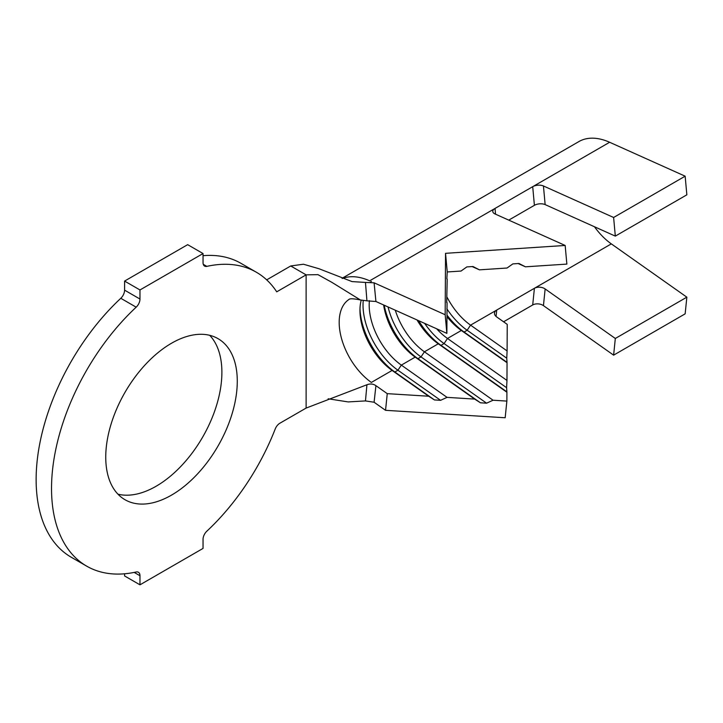 <?xml version="1.0" encoding="UTF-8"?>
<svg xmlns="http://www.w3.org/2000/svg" width="723" height="723" viewBox="0 0 723 723"><rect width="100%" height="100%" fill="white"/><g stroke="black" fill="none" stroke-linecap="round" stroke-linejoin="round"><path stroke-width="1.08" d="M171.514 495.119A93.005 53.692 120 0 0 232.273 413.167A93.005 53.692 120 0 0 218.012 338.644A93.005 53.692 120 0 0 171.514 343.244A93.005 53.692 120 0 0 110.755 425.205A93.005 53.692 120 0 0 125.007 499.729A93.005 53.692 120 0 0 171.514 495.119M117.957 494.18A93.005 53.692 120 0 0 156.132 486.236A93.005 53.692 120 0 0 214.586 411.333A93.005 53.692 120 0 0 209.679 335.309M518.165 263.543L525.449 266.814L566.859 264.094L565.16 245.459L494.993 213.945A7.619 3.886 174.8 0 1 492.788 211.532A7.619 3.886 174.8 0 1 495.02 208.432L369.652 280.822A72.878 42.079 -120 0 0 342.413 278.463M446.968 316.647A51.125 29.516 60 0 0 461.337 330.474L464.076 332.029L467.148 330.257L470.565 325.142L507.103 350.926L507.23 324.374L496.692 316.936A7.619 4.853 -174.2 0 1 494.496 313.05A7.619 4.853 -174.2 0 1 496.719 310.05L470.565 325.142A51.125 29.516 60 0 1 447.085 297.234M525.449 266.814L518.978 263.488L512.842 263.895L507.049 268.025L479.448 269.842L472.164 266.57M545.142 204.609L615.318 236.114L686.85 194.821L685.151 176.186L613.619 217.478L543.443 185.974L545.142 204.609A7.619 3.886 -5.2 0 0 534.405 205.314L508.748 220.126M613.619 355.147L615.318 338.472L545.142 288.956L543.443 305.63L613.619 355.147L685.151 313.845L686.85 297.171L611.324 243.877A51.125 29.516 60 0 1 594.46 226.751M611.324 243.877L496.719 310.05L496.068 316.439M417.044 319.973A51.125 29.516 60 0 0 438.265 343.796L441.003 345.359L444.076 343.579L447.492 338.463L506.968 380.434L507.049 362.729L461.337 330.474L447.492 338.463A51.125 29.516 60 0 1 436.638 328.775M479.448 269.842L472.969 266.516L466.832 266.914L461.039 271.053L447.239 271.956L446.832 278.879M383.633 304.97A51.125 29.516 60 0 0 415.192 357.117L417.93 358.68L421.003 356.9L424.419 351.794L493.059 400.226L506.868 401.084L506.904 392.237L438.265 343.796L424.419 351.794A51.125 29.516 60 0 1 395.291 310.203M447.194 279.042L446.697 302.503M361.211 300.208A51.125 29.516 60 0 0 359.955 310.384A51.125 29.516 60 0 0 392.11 370.438L394.848 372.002L397.93 370.221L401.346 365.115L447.058 397.37L474.659 399.087L415.192 357.117L401.346 365.115A51.125 29.516 60 0 1 369.399 300.66M447.058 302.666L446.868 333.366L445.169 314.731L374.089 282.81L375.924 301.509L446.868 333.366M375.924 301.509L366.932 300.831L365.467 282.431L352.029 281.59L319.06 268.757L303.443 264.22L290.727 265.974L266.688 279.864M306.118 408.079L306.118 274.857L276.719 291.83A169.688 97.976 120 0 0 256.358 272.228A169.688 97.976 120 0 0 206.841 266.371A7.619 4.392 -60 0 1 204.627 266.109A7.619 4.392 -60 0 1 203.046 262.63L203.046 253.547L139.973 289.959L139.973 299.042A7.619 4.392 -60 0 1 136.177 307.176A169.688 97.976 120 0 0 86.67 566.136A169.688 97.976 120 0 0 136.177 571.992A7.619 4.392 -60 0 1 138.4 572.255A7.619 4.392 -60 0 1 139.973 575.743L139.973 584.826L203.046 548.414L203.046 539.331A7.619 4.392 -60 0 1 206.841 531.188A169.688 97.976 120 0 0 275.21 429.01A7.619 4.392 -60 0 1 279.864 423.235L306.118 408.079L366.932 384.753C370.212 383.524 373.204 383.823 375.906 385.648L387.248 393.646L428.649 396.222L434.442 399.936L440.578 400.316L447.058 397.37M349.227 299.304A51.125 29.516 60 0 0 341.355 337.876A51.125 29.516 60 0 0 371.351 382.431L392.11 370.438L428.649 396.222M256.358 272.228L240.976 263.344A169.688 97.976 120 0 0 203.046 255.689M203.046 253.547L187.664 244.663L124.591 281.075L124.591 290.158L139.973 299.042M139.973 289.959L124.591 281.075M136.177 307.176L120.795 298.292A169.688 97.976 120 0 0 71.279 557.261L86.67 566.136M124.591 573.791L124.591 575.942L139.973 584.826M120.795 298.292A7.619 4.392 120 0 0 124.591 290.158M290.727 265.974L306.118 274.857L317.984 274.659L331.938 282.386L360.416 299.973L366.932 300.831M365.467 282.431L374.089 282.81M375.924 385.657L374.089 402.241L365.467 400.913L348.206 401.925L328.152 398.789M365.467 400.913L366.932 384.753M374.089 402.241L385.549 410.321L505.169 417.758L506.868 401.084M387.248 393.646L385.549 410.321M685.151 176.186L609.625 142.268L495.02 208.432L495.544 214.198M609.625 142.268A72.878 42.079 -120 0 0 578.879 141.581L342.042 278.319M543.443 305.63A7.619 4.853 5.8 0 0 532.706 304.961L503.57 321.789M565.16 245.459L445.54 253.321L445.169 314.731M440.578 400.316L397.93 370.221A55.472 32.029 60 0 1 363.226 300.66M434.442 399.936L394.848 372.002A55.472 32.029 60 0 1 359.991 308.667M370.483 282.033A55.472 32.029 60 0 1 371.441 281.437M474.659 399.087L480.452 402.801L486.588 403.181L421.003 356.9A55.472 32.029 60 0 1 388.052 306.959M480.452 402.801L417.93 358.68A55.472 32.029 60 0 1 384.211 305.233M486.588 403.181L493.059 400.226M506.904 392.237L506.606 387.7L444.076 343.579A55.472 32.029 60 0 1 424.654 323.389M506.588 391.631L441.003 345.359A55.472 32.029 60 0 1 418.698 320.723M506.606 387.7L506.968 380.434M507.049 362.729L506.751 358.192L467.148 330.257A55.472 32.029 60 0 1 446.841 308.757M506.733 362.133L464.076 332.029A55.472 32.029 60 0 1 446.977 315.083M506.751 358.192L507.103 350.926M447.239 271.956L445.54 253.321M534.405 205.314L532.706 186.679A7.619 3.886 174.8 0 1 543.443 185.974M615.318 236.114L613.619 217.478M686.85 297.171L615.318 338.472M532.706 304.961L534.405 288.287A7.619 4.853 -174.2 0 1 545.142 288.956M203.29 264.32L206.841 266.371M139.973 575.743L134.207 572.408M349.778 298.97L348.965 299.394C350.077 298.436 353.89 298.626 360.416 299.973"/></g></svg>
